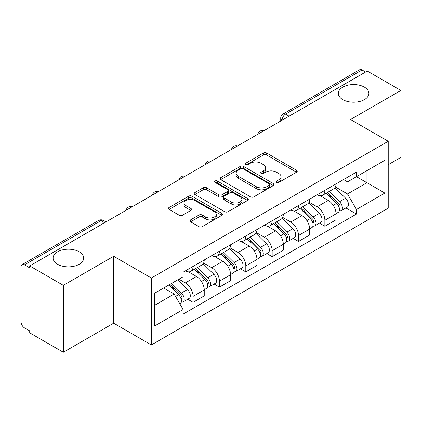 <?xml version="1.0" encoding="UTF-8"?>
<svg xmlns="http://www.w3.org/2000/svg" width="422" height="422" viewBox="0 0 422 422"><rect width="100%" height="100%" fill="white"/><g stroke="black" fill="none" stroke-linecap="round" stroke-linejoin="round"><path stroke-width="0.63" d="M276.6 182.373A1.641 0.95 0 0 0 278.921 182.373L296.539 172.197A2.347 1.356 0 0 0 297.23 171.242A2.347 1.356 0 0 0 296.539 170.282L266.693 153.049A2.347 1.356 0 0 0 263.375 153.049L245.757 163.224A1.641 0.95 0 0 0 245.272 163.894A1.641 0.95 0 0 0 245.757 164.564A1.641 0.95 0 0 0 248.078 164.564L250.357 163.245A7.506 4.331 0 0 1 260.97 163.245L263.46 164.68A7.506 4.331 0 0 1 265.654 167.745A7.506 4.331 0 0 1 263.46 170.81L261.176 172.129A1.641 0.95 0 0 0 260.696 172.798A1.641 0.95 0 0 0 261.176 173.468A1.641 0.95 0 0 0 263.497 173.468L265.781 172.15A7.506 4.331 0 0 1 276.394 172.15L278.879 173.584A7.506 4.331 0 0 1 281.078 176.649A7.506 4.331 0 0 1 278.879 179.714L276.6 181.033A1.641 0.95 0 0 0 276.12 181.703A1.641 0.95 0 0 0 276.6 182.373L276.6 181.033M79.22 251.792A15.292 8.83 0 0 0 62.556 249.877A15.292 8.83 0 0 0 53.114 258.037A15.292 8.83 0 0 0 57.592 264.277A15.292 8.83 0 0 0 74.256 266.192A15.292 8.83 0 0 0 83.698 258.037A15.292 8.83 0 0 0 79.22 251.792M364.408 87.143A15.292 8.83 0 0 0 347.744 85.228A15.292 8.83 0 0 0 338.302 93.383A15.292 8.83 0 0 0 342.78 99.629A15.292 8.83 0 0 0 359.444 101.538A15.292 8.83 0 0 0 368.886 93.383A15.292 8.83 0 0 0 364.408 87.143M190.575 219.878A2.347 1.356 0 0 0 189.884 220.838A2.347 1.356 0 0 0 190.575 221.793L198.947 226.63A2.347 1.356 0 0 0 202.265 226.63L221.835 215.331A2.347 1.356 0 0 0 222.521 214.376A2.347 1.356 0 0 0 221.835 213.416L191.984 196.183A2.347 1.356 0 0 0 188.666 196.183L169.095 207.482A2.347 1.356 0 0 0 168.41 208.436A2.347 1.356 0 0 0 169.095 209.396L179.213 215.236A2.347 1.356 0 0 0 182.531 215.236L190.902 210.399A2.347 1.356 0 0 0 191.593 209.444A2.347 1.356 0 0 0 190.902 208.484L185.886 205.588A6.272 3.624 0 0 1 184.05 203.029A6.272 3.624 0 0 1 187.922 199.68A6.272 3.624 0 0 1 194.758 200.466L214.413 211.812A6.272 3.624 0 0 1 216.249 214.376A6.272 3.624 0 0 1 212.377 217.72A6.272 3.624 0 0 1 205.54 216.934L202.265 215.046A2.347 1.356 0 0 0 198.947 215.046L190.575 219.878L190.575 221.793M151.361 278.029L113.687 256.281L63.337 285.346L29.714 265.939L367.277 71.049L400.9 90.456L350.555 119.526L388.229 141.275L151.361 278.029L151.361 344.948L388.229 208.194L388.229 141.275M250.52 196.852A2.347 1.356 0 0 0 253.838 196.852L273.409 185.553A2.347 1.356 0 0 0 274.094 184.599A2.347 1.356 0 0 0 273.409 183.639L243.557 166.405A2.347 1.356 0 0 0 240.239 166.405L220.674 177.704A2.347 1.356 0 0 0 219.983 178.659A2.347 1.356 0 0 0 220.674 179.619L250.52 196.852M215.605 182.726A1.641 0.95 0 0 1 217.272 182.958L217.272 181.006L247.619 198.53A2.347 1.356 0 0 1 248.305 199.485A2.347 1.356 0 0 1 247.619 200.445L228.054 211.738A2.347 1.356 0 0 1 224.736 211.738L194.885 194.505L194.885 192.59A2.347 1.356 0 0 0 194.199 193.55A2.347 1.356 0 0 0 194.885 194.505M194.885 192.59L203.262 187.758A2.347 1.356 0 0 1 206.574 187.758L218.68 194.748A2.347 1.356 0 0 0 221.998 194.748L227.553 191.541A2.347 1.356 0 0 0 228.239 190.58A2.347 1.356 0 0 0 227.553 189.626L214.951 182.346A1.641 0.95 0 0 1 214.471 181.676A1.641 0.95 0 0 1 215.484 180.801A1.641 0.95 0 0 1 217.272 181.006M63.337 285.346L63.337 352.264L29.714 332.852L29.714 330.901L24.481 327.878A4.779 2.759 -120 0 1 21.1 322.023L21.1 266.815A4.779 2.759 -120 0 1 22.092 264.626L98.627 220.442A4.779 2.759 60 0 1 101.011 220.68L24.481 264.863A4.779 2.759 -120 0 0 22.092 264.626M388.229 164.691L400.9 157.374L400.9 90.456M63.337 352.264L113.687 323.194L151.361 344.948M29.714 265.939L29.714 267.886L24.481 264.863M289.054 116.208L285.509 114.162A4.779 2.759 60 0 0 283.12 113.924L359.655 69.735A4.779 2.759 60 0 1 362.039 69.973L285.509 114.162A4.779 2.759 120 0 0 282.128 120.012L282.128 120.207M365.589 72.025L362.039 69.973M324.871 190.343A10.993 6.346 60 0 1 322.598 195.275L333.749 188.84A10.993 6.346 -120 0 0 336.023 183.902M309.046 202.175L317.101 206.827A10.993 6.346 60 0 1 324.871 220.289L336.023 213.848A10.993 6.346 -120 0 0 328.253 200.387L320.272 195.782M336.023 213.848L336.023 219.799L324.871 226.239L319.528 223.154M322.598 195.275A10.993 6.346 60 0 1 317.186 194.779M324.871 220.289L324.871 226.239M298.518 205.556A10.993 6.346 60 0 1 296.239 210.494L307.39 204.053A10.993 6.346 -120 0 0 309.669 199.121M293.169 238.367L298.518 241.453L309.669 235.017L309.669 229.067A10.993 6.346 -120 0 0 301.894 215.605L293.912 211M296.239 210.494A10.993 6.346 60 0 1 290.832 209.998M282.693 217.393L290.742 222.041A10.993 6.346 60 0 1 298.518 235.502L298.518 241.453M272.158 220.775A10.993 6.346 60 0 1 269.885 225.707L281.036 219.271A10.993 6.346 -120 0 0 283.31 214.339M266.815 253.585L272.158 256.671L283.31 250.235L283.31 244.285A10.993 6.346 -120 0 0 275.54 230.823L267.559 226.213M269.885 225.707A10.993 6.346 60 0 1 264.473 225.211M256.333 232.612L264.388 237.259A10.993 6.346 60 0 1 272.158 250.721L272.158 256.671M245.804 235.993A10.993 6.346 60 0 1 243.526 240.925L254.677 234.49A10.993 6.346 -120 0 0 256.956 229.552M240.456 268.803L245.804 271.889L256.956 265.449L256.956 259.498A10.993 6.346 -120 0 0 249.18 246.037L241.199 241.431M243.526 240.925A10.993 6.346 60 0 1 238.119 240.429M229.979 247.825L238.034 252.477A10.993 6.346 60 0 1 245.804 265.939L245.804 271.889M219.445 251.206A10.993 6.346 60 0 1 217.172 256.143L228.323 249.703A10.993 6.346 -120 0 0 230.597 244.771M214.102 284.017L219.445 287.102L230.597 280.667L230.597 274.717A10.993 6.346 -120 0 0 222.827 261.255L214.845 256.65M217.172 256.143A10.993 6.346 60 0 1 211.76 255.648M203.62 263.043L211.675 267.69A10.993 6.346 60 0 1 219.445 281.152L219.445 287.102M193.091 266.424A10.993 6.346 60 0 1 190.813 271.357L201.964 264.921A10.993 6.346 -120 0 0 204.243 259.989M187.743 299.235L193.091 302.321L204.243 295.885L204.243 289.935A10.993 6.346 -120 0 0 196.473 276.473L188.492 271.863M190.813 271.357A10.993 6.346 60 0 1 185.406 270.861M178.902 279.2L185.321 282.909A10.993 6.346 60 0 1 193.091 296.371L193.091 302.321M343.54 179.561L347.512 181.856L384.848 160.297L366.94 170.636L366.94 182.731L347.512 193.951L335.406 186.962M154.742 305.248L174.17 294.028L183.122 309.537L154.742 325.926L154.742 293.153L183.122 276.763L183.122 272.179L356.469 172.102L356.469 176.686L384.848 193.076L356.469 209.46L347.512 193.951M384.848 160.297L384.848 193.076M183.122 309.537L183.122 314.121L356.469 214.044L356.469 209.46M113.687 256.281L113.687 323.194M174.17 294.028L163.694 287.983M345.882 207.935L356.469 214.044M277.254 182.605L278.879 181.666A7.506 4.331 0 0 0 281.078 178.601L281.078 176.649M265.654 167.745L265.654 169.697A7.506 4.331 0 0 1 263.46 172.762L261.835 173.7M296.513 172.218L266.693 155.001A2.347 1.356 0 0 0 263.375 155.001L246.411 164.796M273.377 185.575L243.557 168.357A2.347 1.356 0 0 0 240.239 168.357L220.701 179.635M269.262 185.269A1.641 0.95 0 0 0 269.742 184.599A1.641 0.95 0 0 0 269.262 183.929L243.061 168.8A1.641 0.95 0 0 0 240.74 168.8L238.335 170.187A7.506 4.331 0 0 0 236.135 173.252A7.506 4.331 0 0 0 238.335 176.317L256.244 186.656A7.506 4.331 0 0 0 266.857 186.656L269.262 185.269L269.262 187.22A1.641 0.95 0 0 0 269.742 186.55L269.742 184.599M236.135 173.252L236.135 175.204A7.506 4.331 0 0 0 238.335 178.269L238.335 176.317M269.262 187.22L266.857 188.608A7.506 4.331 0 0 1 256.244 188.608L238.335 178.269M194.917 194.526L203.262 189.71L203.262 187.758M228.239 190.58L228.239 192.532A2.347 1.356 0 0 1 227.553 193.487L221.998 196.699A2.347 1.356 0 0 1 218.68 196.699L206.574 189.71A2.347 1.356 0 0 0 203.262 189.71M217.272 182.958L247.587 200.461M231.245 202.001A6.272 3.624 0 0 0 238.082 202.782A6.272 3.624 0 0 0 241.954 199.437A6.272 3.624 0 0 0 240.118 196.879L233.192 192.88A2.347 1.356 0 0 0 229.874 192.88L224.319 196.088A2.347 1.356 0 0 0 223.634 197.042A2.347 1.356 0 0 0 224.319 198.002L231.245 202.001L231.245 203.947A6.272 3.624 0 0 0 238.082 204.733A6.272 3.624 0 0 0 241.954 201.389L241.954 199.437M223.634 197.042L223.634 198.994A2.347 1.356 0 0 0 224.319 199.954L224.319 198.002M231.245 203.947L224.319 199.954M216.249 214.376L216.249 216.322A6.272 3.624 0 0 1 212.377 219.672A6.272 3.624 0 0 1 205.54 218.886L202.265 216.992A2.347 1.356 0 0 0 198.947 216.992L190.602 221.814M184.05 203.029L184.05 204.981A6.272 3.624 0 0 0 185.886 207.54L185.886 205.588M190.876 210.42L185.886 207.54M221.803 215.347L191.984 198.134A2.347 1.356 0 0 0 188.666 198.134L169.127 209.412M326.29 193.144L336.672 203.388A5.971 3.45 60 0 1 338.249 212.34L336.023 213.627M328.363 195.186L332.763 197.728M327.44 192.479L338.813 203.694A2.87 1.656 60 0 1 339.568 207.993A2.87 1.656 60 0 1 339.309 208.099M329.165 191.482L339.546 201.727A5.971 3.45 60 0 1 341.124 210.683A5.971 3.45 60 0 1 339.32 210.873M334.973 187.706L345.629 198.213A5.971 3.45 60 0 1 347.206 207.17L341.124 210.683M299.936 208.357L310.318 218.601A5.971 3.45 60 0 1 311.895 227.558L309.664 228.845M302.004 210.404L306.409 212.941M301.086 207.693L312.454 218.912A2.87 1.656 60 0 1 313.214 223.212A2.87 1.656 60 0 1 312.95 223.312M302.806 206.701L313.187 216.945A5.971 3.45 60 0 1 314.765 225.902A5.971 3.45 60 0 1 312.96 226.092M308.619 202.919L319.269 213.432A5.971 3.45 60 0 1 320.847 222.389L314.765 225.902M273.577 223.576L283.964 233.82A5.971 3.45 60 0 1 285.536 242.777L283.31 244.064M275.65 225.617L280.05 228.16M274.733 222.911L286.1 234.126A2.87 1.656 60 0 1 286.854 238.425A2.87 1.656 60 0 1 286.596 238.53M276.452 221.919L286.833 232.158A5.971 3.45 60 0 1 288.411 241.115A5.971 3.45 60 0 1 286.607 241.31M282.26 218.137L292.915 228.65A5.971 3.45 60 0 1 294.493 237.607L288.411 241.115M247.223 238.794L257.605 249.038A5.971 3.45 60 0 1 259.182 257.99L256.951 259.277M249.291 240.835L253.696 243.378M248.373 238.129L259.741 249.344A2.87 1.656 60 0 1 260.501 253.643A2.87 1.656 60 0 1 260.237 253.749M250.093 237.132L260.479 247.376A5.971 3.45 60 0 1 262.051 256.333A5.971 3.45 60 0 1 260.247 256.523M255.906 233.355L266.562 243.863A5.971 3.45 60 0 1 268.134 252.82L262.051 256.333M220.864 254.007L231.251 264.251A5.971 3.45 60 0 1 232.823 273.208L230.597 274.495M222.937 256.054L227.337 258.591M222.019 253.342L233.387 264.562A2.87 1.656 60 0 1 234.141 268.861A2.87 1.656 60 0 1 233.883 268.962M223.739 252.351L234.12 262.595A5.971 3.45 60 0 1 235.698 271.552A5.971 3.45 60 0 1 233.893 271.742M229.547 248.569L240.202 259.082A5.971 3.45 60 0 1 241.78 268.039L235.698 271.552M194.51 269.225L204.892 279.469A5.971 3.45 60 0 1 206.469 288.426L204.237 289.714M196.578 271.267L200.983 273.809M195.66 268.561L207.033 279.775A2.87 1.656 60 0 1 207.788 284.075A2.87 1.656 60 0 1 207.524 284.18M197.38 267.569L207.766 277.808A5.971 3.45 60 0 1 209.338 286.765A5.971 3.45 60 0 1 207.534 286.96M203.193 263.787L213.848 274.3A5.971 3.45 60 0 1 215.42 283.257L209.338 286.765M168.768 285.05L178.538 294.688A5.971 3.45 60 0 1 180.11 303.64L179.814 303.814M170.224 286.485L174.624 289.028M169.924 284.386L180.674 294.994A2.87 1.656 60 0 1 181.434 299.293A2.87 1.656 60 0 1 181.17 299.398M171.643 283.394L181.407 293.026A5.971 3.45 60 0 1 182.984 301.983A5.971 3.45 60 0 1 181.18 302.173M177.725 279.881L187.489 289.513A5.971 3.45 60 0 1 189.067 298.47L182.984 301.983M282.297 120.112L282.128 120.012A4.779 2.759 0 0 1 280.73 118.06L280.73 121.014M219.445 281.152L230.597 274.717M245.804 265.939L256.956 259.498M272.158 250.721L283.31 244.285M298.518 235.502L309.669 229.067M193.091 296.371L204.243 289.935M185.321 282.909L196.473 276.473M211.675 267.69L222.827 261.255M238.034 252.477L249.18 246.037M264.388 237.259L275.54 230.823M290.742 222.041L301.894 215.605M317.101 206.827L328.253 200.387M263.586 130.915A4.779 2.759 120 0 0 261.476 132.133M237.227 146.133A4.779 2.759 120 0 0 235.117 147.347M210.873 161.346A4.779 2.759 120 0 0 208.763 162.565M184.514 176.565A4.779 2.759 120 0 0 182.404 177.783M158.16 191.783A4.779 2.759 120 0 0 156.05 192.996M131.801 206.996A4.779 2.759 120 0 0 129.691 208.215M104.561 222.726L101.011 220.68A4.779 2.759 120 0 1 103.401 220.442A4.779 4.779 0 0 0 98.627 220.442M278.879 181.666L278.879 179.714M261.176 173.468L261.176 172.129M263.46 172.762L263.46 170.81M245.757 164.564L245.757 163.224M263.375 155.001L263.375 153.049M266.693 155.001L266.693 153.049M296.539 172.197L296.539 170.282M220.674 179.619L220.674 177.704M240.239 168.357L240.239 166.405M243.557 168.357L243.557 166.405M273.409 185.553L273.409 183.639M256.244 188.608L256.244 186.656M266.857 188.608L266.857 186.656M206.574 189.71L206.574 187.758M218.68 196.699L218.68 194.748M221.998 196.699L221.998 194.748M227.553 193.487L227.553 191.541M247.619 200.445L247.619 198.53M198.947 216.992L198.947 215.046M202.265 216.992L202.265 215.046M205.54 218.886L205.54 216.934M190.902 210.399L190.902 208.484M169.095 209.396L169.095 207.482M188.666 198.134L188.666 196.183M191.984 198.134L191.984 196.183M221.835 215.331L221.835 213.416M336.672 203.388L333.243 205.366M340.164 206.68L339.088 207.302M345.629 198.213L339.546 201.727M310.318 218.601L306.889 220.585M313.804 221.898L312.728 222.521M319.269 213.432L313.187 216.945M283.964 233.82L280.53 235.798M287.451 237.111L286.374 237.734M292.915 228.65L286.833 232.158M257.605 249.038L254.176 251.016M261.091 252.33L260.015 252.952M266.562 243.863L260.479 247.376M231.251 264.251L227.817 266.235M234.737 267.548L233.661 268.17M240.202 259.082L234.12 262.595M204.892 279.469L201.463 281.448M208.384 282.761L207.302 283.384M213.848 274.3L207.766 277.808M178.538 294.688L175.547 296.413M182.024 297.979L180.948 298.602M187.489 289.513L181.407 293.026M263.993 130.678A4.779 4.779 0 0 0 257.858 134.222M237.633 145.896A4.779 4.779 0 0 0 231.504 149.435M211.28 161.114A4.779 4.779 0 0 0 205.145 164.654M184.92 176.327A4.779 4.779 0 0 0 178.791 179.872M158.566 191.546A4.779 4.779 0 0 0 152.432 195.085M132.207 206.764A4.779 4.779 0 0 0 126.078 210.304M105.959 221.919L103.401 220.442M283.12 113.924A4.779 4.779 0 0 0 280.73 118.06"/></g></svg>
